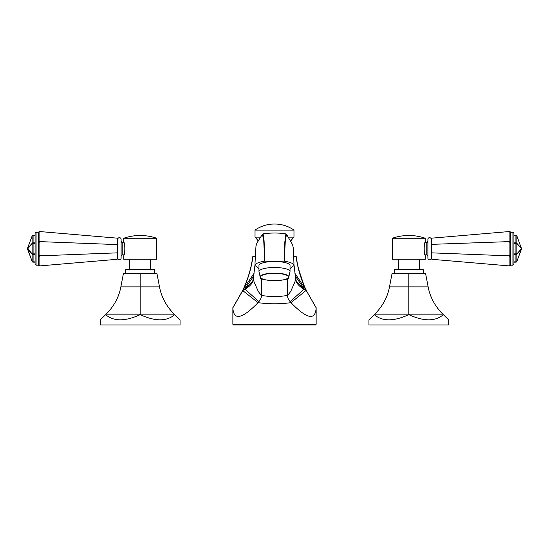 <?xml version="1.0" encoding="UTF-8"?>
<svg xmlns="http://www.w3.org/2000/svg" width="549" height="549" viewBox="0 0 549 549"><rect width="100%" height="100%" fill="white"/><g stroke="black" fill="none" stroke-linecap="round" stroke-linejoin="round"><path stroke-width="0.82" d="M258.97 268.571L255.011 265.517C255.244 263.609 258.49 262.154 264.755 261.146L284.245 261.146L285.322 240.586L286.496 234.272L285.878 233.922M290.03 268.571L293.99 265.517C293.756 263.609 290.51 262.154 284.245 261.146L284.849 241.745L285.871 233.922C278.988 232.742 271.405 232.714 263.108 233.84L264.103 240.942L264.755 261.146L263.74 240.97L262.484 234.183L256.87 243.138L255.971 246.062L255.011 263.191M290.03 265.517A15.53 4.021 180 0 0 274.5 261.496A15.53 4.021 180 0 0 258.97 265.517L258.97 271.522A15.53 4.021 0 0 1 274.5 267.5A15.53 4.021 0 0 1 290.03 271.522L290.03 265.517M286.496 234.272L292.596 244.717L293.502 248.923L293.99 265.517L293.694 251.119C293.461 247.819 293.317 247.496 293.248 250.145M293.99 265.009L295.637 278.35C295.575 282.337 298.375 285.947 304.043 289.186L306.198 290.38L316.135 307.831C315.421 320.808 307.028 319.086 290.956 302.671L290.119 301.621C288.218 299.274 287.381 297.229 287.594 295.492L290.689 291.505L294.985 281.719L295.623 278.041M296.302 281.212L303.954 288.685L306.225 290.037L305.299 288.287M243.701 288.287L242.603 290.483L258.044 302.671C269.017 304.139 279.983 304.139 290.956 302.671L306.136 290.387M306.747 291.67L306.225 290.037M293.928 256.287L296.021 256.287L293.928 256.287M298.196 267.878L304.228 286.111M306.397 290.483L306.534 290.97M316.135 307.92L316.107 308.751M296.021 256.287L296.021 256.287C297.599 267.768 300.804 278.782 305.642 289.323L294.95 273.354M252.979 256.287L255.12 256.287L252.979 256.287C251.476 267.521 248.272 278.535 243.358 289.323L244.772 286.111M305.642 289.323L305.649 289.069C300.879 278.604 297.716 267.679 296.158 256.287M242.775 290.037L245.046 288.685L252.698 281.212M306.198 290.38L316.142 307.666L316.142 324.281L232.858 324.281L232.858 307.666L242.624 290.634L244.957 289.186C250.625 285.947 253.425 282.337 253.364 278.35L254.015 281.719L258.311 291.505L261.406 295.492L270.808 296.638L278.192 296.638L287.594 295.492L287.251 278.611M242.864 290.387L232.865 307.831C233.579 320.808 241.972 319.086 258.044 302.671L258.881 301.621C260.782 299.274 261.619 297.229 261.406 295.492L261.749 278.611M242.802 290.38L242.329 291.43L242.603 290.483M252.842 256.287C251.284 267.679 248.121 278.604 243.351 289.069L254.05 273.354M253.377 278.041L255.011 265.002M232.858 324.281L233.531 324.953L315.469 324.953L316.142 324.281M274.754 224.047L274.246 224.047A33.578 33.578 0 0 1 293.976 230.093L255.024 230.093L255.024 237.141L260.123 237.141M288.767 237.141L293.976 237.141A31.499 31.499 0 0 0 290.956 240.737M255.024 237.141A31.499 31.499 0 0 1 257.989 240.647M293.976 230.093L293.976 237.141M274.246 224.047A33.578 33.578 0 0 0 255.024 230.093M516.863 261.509A1.009 1.009 0 0 1 515.916 262.161L515.916 261.866A1.009 0.714 0 0 0 516.863 261.399L521.523 248.978L516.863 254.125A1.009 0.714 180 0 1 515.916 254.585L515.916 253.871L516.863 253.871L516.863 243.584L521.55 248.848A1.009 0.686 -159.4 0 1 521.55 248.972L521.523 249.081A1.009 0.364 -159.4 0 0 521.523 248.978A1.009 0.878 -137.8 0 0 521.523 248.731L516.863 253.871A1.009 0.878 42.2 0 1 516.863 254.125L516.863 261.399A1.009 0.364 20.6 0 1 516.863 261.509L521.523 248.731A1.009 0.878 -42.2 0 0 521.523 248.477L516.863 236.056L516.863 243.331A1.009 0.878 137.8 0 1 516.863 243.584L515.916 243.584L515.916 235.295A1.009 1.009 136.7 0 1 516.863 235.953A1.009 0.364 159.4 0 1 516.863 236.056A1.009 0.714 180 0 0 515.916 235.59L513.926 235.59M521.523 248.731L516.863 235.953M513.926 235.295L515.916 235.295M513.926 233.284L513.926 264.172L512.924 265.181L512.924 232.275L513.926 233.284M431.864 259.306L509.904 265.963L510.57 265.352L510.57 232.103L509.904 231.493L431.864 238.149L431.864 259.306L431.246 258.641L431.246 252.835L509.232 255.841L509.904 254.914L510.57 255.614L509.904 256.541L509.232 255.841M509.904 254.914L509.904 242.541L510.57 241.841L509.904 240.915L509.904 232.165L510.57 232.103M509.904 242.541L509.232 241.615L431.864 244.346L431.246 244.621L431.246 252.835M509.232 231.548L509.904 232.165M509.232 241.615L509.904 240.915M431.246 244.621L431.246 238.815L431.864 238.149M509.232 265.908L509.904 265.291L509.904 256.541M509.904 265.291L510.57 265.352M431.246 239.323A1.681 1.681 0 0 0 429.572 237.648A1.681 1.681 0 0 0 427.891 239.323L427.891 258.133A1.681 1.681 0 0 0 429.572 259.807A1.681 1.681 0 0 0 431.246 258.133M426.209 254.86L426.209 242.603L425.146 242.603L425.269 242.267C423.842 241.903 423.842 255.553 425.269 255.189L425.146 254.86L426.209 254.86A1.681 1.681 0 0 1 427.891 256.534M426.209 242.603A1.681 1.681 0 0 0 427.891 240.922M425.269 242.267L425.269 238.252L392.363 238.252A50.371 50.371 0 0 1 425.269 238.252M425.269 255.189L425.269 259.238L392.363 259.238L392.363 238.252M419.312 269.648L419.312 259.238M398.327 269.648L398.327 259.238M423.258 273.677L423.258 269.648L394.381 269.648L394.381 273.677M408.82 273.677L392.027 273.677L389.495 286.866L408.82 286.866L408.82 273.677L425.605 273.677L428.145 286.866C430.025 297.036 434.925 306.129 442.837 314.152A51.743 51.743 0 0 1 440.922 312.182M408.82 314.652C393.77 321.542 382.262 321.542 374.288 314.652L368.942 319.861L368.942 324.953L448.691 324.953L448.691 319.861L443.352 314.652C435.378 321.542 423.862 321.542 408.82 314.652L408.82 286.866L428.145 286.866A51.743 51.743 0 0 0 428.68 289.337M374.288 314.652L374.802 314.152C382.715 306.129 387.608 297.036 389.495 286.866M439.131 310.137A51.743 51.743 0 0 1 437.464 308.016M435.927 305.834A51.743 51.743 0 0 1 434.513 303.597M433.236 301.326A51.743 51.743 0 0 1 432.866 300.619M432.07 298.979A51.743 51.743 0 0 1 431.034 296.611M430.128 294.209A51.743 51.743 0 0 1 429.339 291.787M443.352 314.652L442.837 314.152L374.802 314.152M515.916 262.161L513.926 262.161M35.074 243.584L32.137 243.584L32.137 253.871L27.477 248.374A1.009 0.364 20.6 0 0 27.477 248.477A1.009 0.878 42.2 0 0 27.477 248.731A1.009 0.878 137.8 0 0 27.477 248.978A1.009 0.364 159.4 0 0 27.477 249.081L32.137 243.584A1.009 0.878 -137.8 0 1 32.137 243.331A1.009 0.714 0 0 1 33.084 242.871L33.084 254.585A1.009 0.714 180 0 1 32.137 254.125A1.009 0.878 -42.2 0 1 32.137 253.871L35.074 253.871M32.137 235.953A1.009 1.009 0 0 1 33.084 235.295L33.084 235.59A1.009 0.714 180 0 0 32.137 236.056L32.137 243.331L27.477 248.477L32.137 236.056A1.009 0.364 -159.4 0 1 32.137 235.953L27.477 248.374L32.137 261.509A1.009 0.364 -20.6 0 1 32.137 261.399A1.009 0.714 0 0 0 33.084 261.866L33.084 262.161A1.009 1.009 -43.3 0 1 32.137 261.509M35.074 248.731L35.074 233.284L36.076 232.275L36.076 265.181L35.074 264.172L35.074 248.731M39.768 241.615L39.096 242.541L39.096 254.914L38.43 255.614L38.43 265.352L39.096 265.963L117.136 259.306L117.136 238.149L117.754 238.815L117.754 244.621L39.768 241.615L39.096 240.915L38.43 241.841L38.43 255.614L39.096 256.541L39.096 265.291L38.43 265.352M38.43 232.103L39.768 231.548L38.43 232.103L38.43 241.841L39.096 242.541M117.136 259.306L117.754 258.641L117.754 244.621M39.096 232.165L39.096 240.915M39.768 231.548L117.136 238.149M117.754 252.835L39.768 255.841L39.096 254.914M39.768 255.841L39.096 256.541M39.768 265.908L39.096 265.291M117.754 239.323A1.681 1.681 0 0 1 119.428 237.648A1.681 1.681 0 0 1 121.109 239.323L121.109 258.133A1.681 1.681 0 0 1 119.428 259.807A1.681 1.681 0 0 1 117.754 258.133M123.731 255.189C125.158 255.553 125.158 241.903 123.731 242.267L123.731 238.252L156.637 238.252L156.637 259.238L123.731 259.238L123.854 254.86L122.791 254.86A1.681 1.681 0 0 0 121.109 256.534M123.731 242.267L123.854 242.603L122.791 242.603A1.681 1.681 0 0 1 121.109 240.922M129.688 269.648L129.688 259.238M150.673 269.648L150.673 259.238M154.619 273.677L154.619 269.648L125.742 269.648L125.742 273.677M140.18 273.677L123.395 273.677L120.855 286.866L140.18 286.866L140.18 273.677L156.973 273.677L159.505 286.866C161.392 297.036 166.285 306.129 174.198 314.152A51.743 51.743 0 0 1 172.427 312.333M140.18 314.652C125.138 321.542 113.622 321.542 105.648 314.652L100.309 319.861L100.309 324.953L180.058 324.953L180.058 319.861L174.712 314.652C166.738 321.542 155.23 321.542 140.18 314.652L140.18 286.866L159.505 286.866A51.743 51.743 0 0 0 159.999 289.145M105.648 314.652L106.163 314.152C114.075 306.129 118.975 297.036 120.855 286.866M170.76 310.453A51.743 51.743 0 0 1 169.202 308.511M167.747 306.514A51.743 51.743 0 0 1 167.109 305.56M166.402 304.462A51.743 51.743 0 0 1 165.167 302.375M164.041 300.241A51.743 51.743 0 0 1 163.019 298.073M161.296 293.653A51.743 51.743 0 0 1 160.596 291.409M174.712 314.652L174.198 314.152L106.163 314.152M156.637 238.252A50.371 50.371 0 0 0 123.731 238.252M33.084 235.295L35.074 235.295M35.074 262.161L33.084 262.161M303.954 288.685A1.009 0.899 121.9 0 1 304.043 289.186L290.119 301.621M295.321 276.037L304.016 288.726A1.009 0.899 121.8 0 1 304.112 289.227M253.679 276.037L244.984 288.726A1.009 0.899 58.2 0 0 244.888 289.227M245.046 288.685A1.009 0.899 58.1 0 0 244.957 289.186L258.881 301.621M288.747 277.286C290.201 281.493 258.778 281.479 260.253 277.286A14.349 3.713 0 0 1 260.151 276.84A14.349 3.713 0 0 1 274.5 273.127A14.349 3.713 0 0 1 288.849 276.84A14.349 3.713 0 0 1 288.747 277.286L290.03 271.522M260.459 277.032A14.041 3.637 180 0 0 274.5 280.669A14.041 3.637 180 0 0 288.541 277.032A14.041 3.637 180 0 0 274.5 273.395A14.041 3.637 180 0 0 260.459 277.032M513.926 253.871L515.916 253.871L515.916 243.584L513.926 243.584M513.926 261.866L515.916 261.866L515.916 254.585L513.926 254.585M513.926 242.871L515.916 242.871A1.009 0.714 0 0 1 516.863 243.331L521.523 248.477A1.009 0.364 -20.6 0 0 521.523 248.374L521.523 249.081M122.791 242.603L122.791 254.86M32.137 261.399L27.477 248.978L32.137 254.125L32.137 261.399M35.074 254.585L33.084 254.585L33.084 261.866L35.074 261.866M35.074 235.59L33.084 235.59L33.084 242.871L35.074 242.871M255.011 263.884L255.484 248.992M293.99 264.652L295.63 278.075M296.295 281.205L295.643 278.233M253.357 278.233L252.705 281.205M253.37 278.075L255.011 264.645M262.484 234.183L263.108 233.84M260.253 277.286L258.97 271.522M510.57 232.275L512.924 232.275M510.57 265.181L512.924 265.181M38.43 232.275L36.076 232.275M38.43 265.181L36.076 265.181"/></g></svg>
